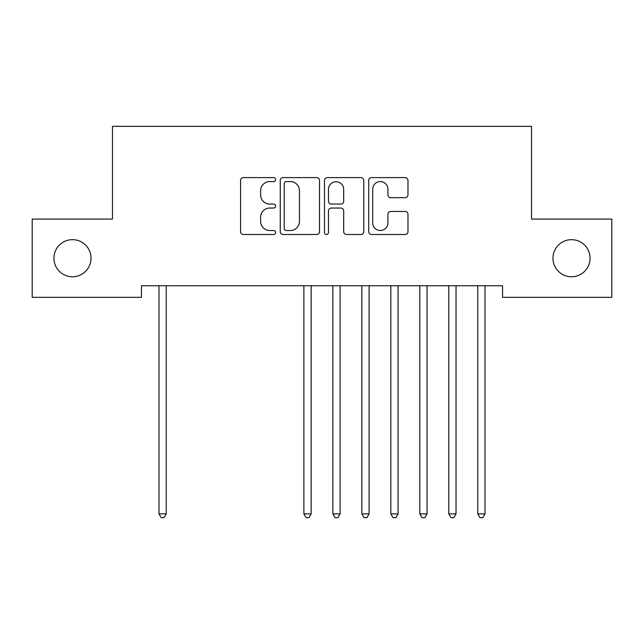 <?xml version="1.0" encoding="UTF-8"?>
<svg xmlns="http://www.w3.org/2000/svg" width="644" height="644" viewBox="0 0 644 644"><rect width="100%" height="100%" fill="white"/><g stroke="black" fill="none" stroke-linecap="round" stroke-linejoin="round"><path stroke-width="0.97" d="M275.632 179.596A1.988 1.988 0 0 0 273.644 177.607L243.416 177.607A2.842 2.842 0 0 0 240.574 180.449L240.574 231.655A2.842 2.842 0 0 0 243.416 234.497L273.644 234.497A1.988 1.988 0 0 0 275.632 232.508A1.988 1.988 0 0 0 273.644 230.512L269.731 230.512A9.105 9.105 0 0 1 260.627 221.415L260.627 217.149A9.105 9.105 0 0 1 269.731 208.044L273.644 208.044A1.988 1.988 0 0 0 275.632 206.048A1.988 1.988 0 0 0 273.644 204.059L269.731 204.059A9.105 9.105 0 0 1 260.627 194.955L260.627 190.688A9.105 9.105 0 0 1 269.731 181.584L273.644 181.584A1.988 1.988 0 0 0 275.632 179.596M552.971 258.212A18.547 18.547 0 0 0 571.518 276.759A18.547 18.547 0 0 0 590.065 258.212A18.547 18.547 0 0 0 571.518 239.665A18.547 18.547 0 0 0 552.971 258.212M53.935 258.212A18.547 18.547 0 0 0 72.482 276.759A18.547 18.547 0 0 0 91.029 258.212A18.547 18.547 0 0 0 72.482 239.665A18.547 18.547 0 0 0 53.935 258.212M405.132 197.66A2.842 2.842 0 0 0 407.974 194.818L407.974 180.449A2.842 2.842 0 0 0 405.132 177.607L371.564 177.607A2.842 2.842 0 0 0 368.722 180.449L368.722 231.655A2.842 2.842 0 0 0 371.564 234.497L405.132 234.497A2.842 2.842 0 0 0 407.974 231.655L407.974 214.299A2.842 2.842 0 0 0 405.132 211.457L390.771 211.457A2.842 2.842 0 0 0 387.921 214.299L387.921 222.904A7.607 7.607 0 0 1 380.314 230.512A7.607 7.607 0 0 1 372.707 222.904L372.707 189.199A7.607 7.607 0 0 1 380.314 181.584A7.607 7.607 0 0 1 387.921 189.199L387.921 194.818A2.842 2.842 0 0 0 390.771 197.66L405.132 197.66M502.545 285.743L141.455 285.743L141.455 297.335L32.2 297.335L32.2 219.089L112.475 219.089L112.475 126.353L531.525 126.353L531.525 219.089L611.8 219.089L611.8 297.335L502.545 297.335L502.545 285.743M319.513 180.449A2.842 2.842 0 0 0 316.663 177.607L283.102 177.607A2.842 2.842 0 0 0 280.253 180.449L280.253 231.655A2.842 2.842 0 0 0 283.102 234.497L316.663 234.497A2.842 2.842 0 0 0 319.513 231.655L319.513 180.449M327.337 177.607L360.898 177.607A2.842 2.842 0 0 1 363.747 180.449L363.747 231.655A2.842 2.842 0 0 1 360.898 234.497L346.536 234.497A2.842 2.842 0 0 1 343.687 231.655L343.687 210.886A2.842 2.842 0 0 0 340.845 208.044L331.314 208.044A2.842 2.842 0 0 0 328.472 210.886L328.472 232.508A1.988 1.988 0 0 1 326.484 234.497A1.988 1.988 0 0 1 324.487 232.508L324.487 180.449A2.842 2.842 0 0 1 327.337 177.607M286.226 181.584A1.988 1.988 0 0 0 284.237 183.58L284.237 228.523A1.988 1.988 0 0 0 286.226 230.512L290.355 230.512A9.105 9.105 0 0 0 299.46 221.415L299.46 190.688A9.105 9.105 0 0 0 290.355 181.584L286.226 181.584M343.687 189.336A7.607 7.607 0 0 0 336.079 181.729A7.607 7.607 0 0 0 328.472 189.336L328.472 201.218A2.842 2.842 0 0 0 331.314 204.059L340.845 204.059A2.842 2.842 0 0 0 343.687 201.218L343.687 189.336M158.609 285.743L158.778 286.169A2.898 2.898 -179.4 0 1 158.988 287.256L158.988 513.88L166.233 513.88L166.233 287.256A2.898 2.898 -179.4 0 1 166.442 286.169L166.611 285.743M166.233 513.88L164.059 517.647L161.161 517.647L158.988 513.88M303.509 285.743L303.678 286.169A2.898 2.898 -179.4 0 1 303.888 287.256L303.888 513.88L311.132 513.88L311.132 287.256A2.898 2.898 -179.4 0 1 311.342 286.169L311.511 285.743M311.132 513.88L308.959 517.647L306.061 517.647L303.888 513.88M332.489 285.743L332.658 286.169A2.898 2.898 -179.4 0 1 332.868 287.256L332.868 513.88L340.113 513.88L340.113 287.256A2.898 2.898 -179.4 0 1 340.322 286.169L340.491 285.743M340.113 513.88L337.939 517.647L335.041 517.647L332.868 513.88M361.469 285.743L361.638 286.169A2.898 2.898 -179.4 0 1 361.848 287.256L361.848 513.88L369.093 513.88L369.093 287.256A2.898 2.898 -179.4 0 1 369.302 286.169L369.471 285.743M369.093 513.88L366.919 517.647L364.021 517.647L361.848 513.88M390.449 285.743L390.618 286.169A2.898 2.898 -179.4 0 1 390.828 287.256L390.828 513.88L398.073 513.88L398.073 287.256A2.898 2.898 -179.4 0 1 398.282 286.169L398.451 285.743M398.073 513.88L395.899 517.647L393.001 517.647L390.828 513.88M419.429 285.743L419.598 286.169A2.898 2.898 -179.4 0 1 419.808 287.256L419.808 513.88L427.053 513.88L427.053 287.256A2.898 2.898 -179.4 0 1 427.262 286.169L427.431 285.743M427.053 513.88L424.879 517.647L421.981 517.647L419.808 513.88M448.409 285.743L448.578 286.169A2.898 2.898 -179.4 0 1 448.788 287.256L448.788 513.88L456.033 513.88L456.033 287.256A2.898 2.898 -179.4 0 1 456.242 286.169L456.411 285.743M456.033 513.88L453.859 517.647L450.961 517.647L448.788 513.88M477.389 285.743L477.558 286.169A2.898 2.898 -179.4 0 1 477.768 287.256L477.768 513.88L485.013 513.88L485.013 287.256A2.898 2.898 -179.4 0 1 485.222 286.169L485.391 285.743M485.013 513.88L482.839 517.647L479.941 517.647L477.768 513.88"/></g></svg>
